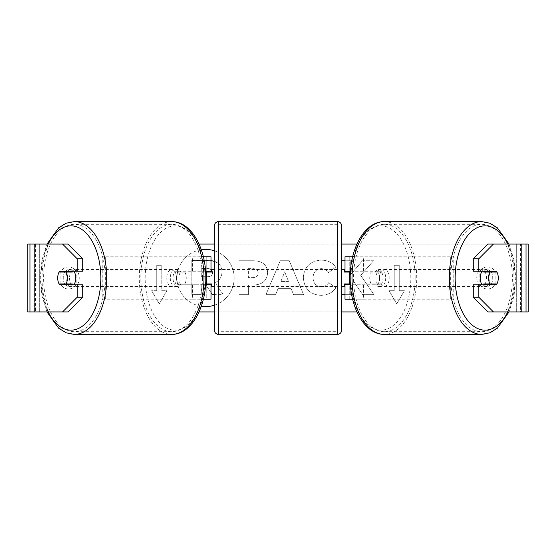 <?xml version="1.0" encoding="UTF-8"?>
<svg xmlns="http://www.w3.org/2000/svg" width="556" height="556" viewBox="0 0 556 556"><rect width="100%" height="100%" fill="white"/><g stroke="black" fill="none" stroke-linecap="round" stroke-linejoin="round"><path stroke-width="0.42" stroke-dasharray="2.78 2.08" d="M102.207 299.204L195.955 299.204L102.207 299.204L102.207 256.796L206.756 256.796L206.756 271.217L178.462 271.217A8.479 4.865 -90 0 0 176.516 278A8.479 4.865 -90 0 0 178.462 284.783L205.574 284.783M205.574 271.217L174.987 271.217A8.479 4.865 -90 0 0 173.041 278A8.479 4.865 -90 0 0 174.987 284.783M192.48 271.217L192.48 256.796L203.357 256.796M178.462 284.783L195.955 284.783L195.955 299.204L206.756 299.204L206.756 256.796L210.995 256.796L206.756 256.796M210.995 256.796L210.995 299.204L206.756 299.204L206.756 284.783L210.995 284.783M192.48 284.783L192.48 299.204L203.357 299.204M206.756 283.935L206.756 272.065L206.756 283.935L211.843 283.935L211.843 286.479M210.995 299.204L206.756 299.204M210.995 283.935L210.995 272.065M105.682 299.204L105.682 256.796L102.207 256.796M105.682 256.796L195.955 256.796L195.955 271.217M195.955 284.783L206.756 284.783M206.756 271.217L210.995 271.217M178.462 271.217L174.987 271.217M453.793 299.204L360.045 299.204L453.793 299.204L453.793 256.796L349.244 256.796L349.244 271.217L377.538 271.217A8.479 4.865 -90 0 1 379.484 278A8.479 4.865 -90 0 1 377.538 284.783L345.005 284.783M377.538 271.217L381.013 271.217A8.479 4.865 -90 0 1 382.959 278A8.479 4.865 -90 0 1 381.013 284.783L350.426 284.783M350.426 271.217L381.013 271.217M363.52 271.217L363.52 256.796L352.643 256.796M363.52 284.783L363.52 299.204L352.643 299.204M360.045 284.783L360.045 299.204L345.005 299.204L349.244 299.204L349.244 256.796L345.005 256.796L349.244 256.796M349.244 283.935L349.244 272.065L349.244 283.935L344.157 283.935L344.157 286.479M349.244 299.204L349.244 284.783M345.005 299.204L345.005 256.796M345.005 283.935L345.005 272.065M450.318 299.204L450.318 256.796L453.793 256.796M450.318 256.796L360.045 256.796L360.045 271.217M349.244 271.217L345.005 271.217M377.538 284.783L381.013 284.783M482.163 271.217A8.479 4.865 -90 0 1 485.082 269.521A8.479 4.865 -90 0 1 489.947 278A8.479 4.865 -90 0 1 485.082 286.479A8.479 4.865 -90 0 1 482.163 284.783M484.248 271.217A8.479 4.865 -90 0 1 487.167 269.521A8.479 4.865 -90 0 1 490.086 271.217M496.897 272.065L483.692 272.065M483.692 283.935L496.897 283.935M490.086 284.783A8.479 4.865 -90 0 1 487.167 286.479A8.479 4.865 -90 0 1 484.248 284.783M385.732 278A8.479 4.865 -90 0 1 380.867 286.479A8.479 4.865 -90 0 1 376.002 278A8.479 4.865 -90 0 1 380.867 269.521A8.479 4.865 -90 0 1 385.732 278M369.754 278A8.479 4.865 -90 0 1 371.144 272.065L375.314 272.065A8.479 4.865 -90 0 1 378.789 269.521A8.479 4.865 -90 0 1 382.257 272.065L378.094 272.065A8.479 4.865 -90 0 1 379.484 278A8.479 4.865 -90 0 1 378.094 283.935L382.257 283.935A8.479 4.865 -90 0 1 378.789 286.479A8.479 4.865 -90 0 1 375.314 283.935L371.144 283.935A8.479 4.865 -90 0 1 369.754 278M378.094 272.065L371.144 272.065M371.144 283.935L378.094 283.935M375.314 272.065L382.257 272.065M382.257 283.935L375.314 283.935M379.477 278A8.479 4.865 -90 0 1 384.342 269.521A8.479 4.865 -90 0 1 389.207 278A8.479 4.865 -90 0 1 384.342 286.479A8.479 4.865 -90 0 1 379.477 278M476.742 278A8.479 4.865 -90 0 1 481.607 269.521A8.479 4.865 -90 0 1 486.472 278A8.479 4.865 -90 0 1 481.607 286.479A8.479 4.865 -90 0 1 476.742 278M450.819 278A53.689 30.795 -90 0 1 481.607 224.311A53.689 30.795 -90 0 1 512.403 278A53.689 30.795 -90 0 1 481.607 331.689A53.689 30.795 -90 0 1 450.819 278M415.137 278A53.689 30.795 -90 0 1 384.342 331.689A53.689 30.795 -90 0 1 353.553 278A53.689 30.795 -90 0 1 384.342 224.311A53.689 30.795 -90 0 1 415.137 278M205.567 249.394A28.606 28.606 0 0 0 176.961 278A28.606 28.606 0 0 0 205.567 306.606A28.606 28.606 0 0 0 234.173 278A28.606 28.606 0 0 0 205.567 249.394M201.3 249.713A28.606 28.606 0 0 0 201.3 306.286M29.948 311.923L39.671 311.923L27.8 311.923L34.583 311.923L27.8 311.923L27.8 244.077L199.069 244.077M214.387 244.077L341.613 244.077M356.931 244.077L528.2 244.077L521.417 244.077L528.2 244.077L528.2 311.923L516.329 311.923L526.052 311.923M356.931 311.923L199.069 311.923M214.387 311.923L341.613 311.923M345.005 294.687L350.718 294.687L350.718 285.916L354.158 282.087L362.686 294.687L373.979 294.687L360.698 275.352L373.549 260.764L362.401 260.764L350.718 274.525L350.718 260.764L345.005 260.764M341.613 260.764L341.613 294.687M291.142 288.668L278 288.668L275.609 294.687L265.907 294.687L280.259 260.736L289.266 260.736L303.618 294.687L293.603 294.687L291.142 288.668L278 288.668L275.609 294.687L265.907 294.687L280.259 260.736L289.266 260.736L303.618 294.687L293.603 294.687L291.142 288.668M214.387 305.209A28.606 28.606 0 0 0 214.387 250.791M76.144 284.241A8.479 8.479 0 0 1 60.875 284.241L60.875 271.759A8.479 8.479 0 0 1 76.144 271.759L76.144 284.241A8.479 8.479 0 0 1 60.875 284.241L60.875 271.759A8.479 8.479 0 0 1 76.144 271.759L76.144 284.241M495.125 284.241L495.125 271.759A8.479 8.479 0 0 0 479.856 271.759L479.856 284.241A8.479 8.479 0 0 0 495.125 284.241L495.125 271.759A8.479 8.479 0 0 0 479.856 271.759L479.856 284.241A8.479 8.479 0 0 0 495.125 284.241M404.372 290.725L396.741 303.944L389.103 290.725L394.197 290.725L394.197 265.275L399.284 265.275L394.197 265.275L394.197 290.725L389.103 290.725L396.741 303.944L404.372 290.725L399.284 290.725L399.284 265.275L399.284 290.725L404.372 290.725M156.716 290.725L151.628 290.725L159.259 303.944L166.897 290.725L161.803 290.725L161.803 265.275L156.716 265.275L161.803 265.275L161.803 290.725L166.897 290.725L159.259 303.944L151.628 290.725L156.716 290.725L156.716 265.275L156.716 290.725M267.617 272.69L267.617 272.781C266.97 280.856 262.105 284.922 253.029 284.999L248.379 284.999L248.379 294.687L238.976 294.687L238.976 260.764L253.515 260.764C262.501 260.979 267.207 264.955 267.617 272.69L267.617 272.781C266.97 280.856 262.105 284.922 253.029 284.999L248.379 284.999L248.379 294.687L238.976 294.687L238.976 260.764L253.515 260.764C262.501 260.979 267.207 264.955 267.617 272.69M335.852 287.709C332.995 292.47 327.991 295.021 320.826 295.368C310.144 294.583 304.313 288.738 303.326 277.826L303.326 277.729C304.153 266.901 310.116 261.021 321.215 260.083C327.97 260.361 332.773 262.717 335.609 267.158L328.533 272.642C326.713 270.105 324.238 268.777 321.118 268.666C316.044 269.18 313.348 272.169 313.021 277.632L313.021 277.729C313.348 283.296 316.044 286.312 321.118 286.792C324.419 286.653 326.97 285.284 328.77 282.67L335.852 287.709C332.995 292.47 327.991 295.021 320.826 295.368C310.144 294.583 304.313 288.738 303.326 277.826L303.326 277.729C304.153 266.901 310.116 261.021 321.215 260.083C327.97 260.361 332.773 262.717 335.609 267.158L328.533 272.642C326.713 270.105 324.238 268.777 321.118 268.666C316.044 269.18 313.348 272.169 313.021 277.632L313.021 277.729C313.348 283.296 316.044 286.312 321.118 286.792C324.419 286.653 326.97 285.284 328.77 282.67L335.852 287.709M68.138 244.077L487.862 244.077M68.138 311.923L35.508 311.923L35.508 244.077L29.948 244.077M526.052 244.077L520.492 244.077L520.492 311.923L487.862 311.923M491.337 283.935A8.479 4.865 90 0 0 491.337 272.065M496.341 271.217L473.267 271.217M473.267 284.783L496.341 284.783M521.417 311.923L521.417 244.077L521.417 311.923M34.583 311.923L34.583 244.077L34.583 311.923M59.659 271.217L82.733 271.217M64.663 283.935A8.479 4.865 90 0 1 63.273 278A8.479 4.865 90 0 1 64.663 272.065M82.733 284.783L59.659 284.783M214.387 261.334L218.967 264.1C220.968 266.032 221.969 268.673 221.976 272.016L221.976 272.113C221.761 277.291 219.425 280.773 214.984 282.552L223.095 294.402L212.218 294.402L205.372 284.109L201.244 284.109L201.244 294.402L191.82 294.402L191.82 260.41L207.895 260.41C213.045 260.472 216.736 261.702 218.967 264.1C220.968 266.032 221.969 268.673 221.976 272.016L221.976 272.113C221.761 277.291 219.425 280.773 214.984 282.552L223.095 294.402L214.387 294.402M205.595 284.45L201.244 284.109L201.244 294.402L191.82 294.402L191.82 260.41L210.995 260.59M210.995 292.567L205.817 284.783M280.884 281.399L288.446 281.399L284.693 271.815L280.884 281.399L288.446 281.399L284.693 271.815L280.884 281.399M258.213 273.121C258.102 270.181 256.295 268.694 252.785 268.666L248.379 268.666L248.379 277.632L252.834 277.632C256.302 277.493 258.095 276.026 258.213 273.218L258.213 273.121C258.102 270.181 256.295 268.694 252.785 268.666L248.379 268.666L248.379 277.632L252.834 277.632C256.302 277.493 258.095 276.026 258.213 273.218L258.213 273.121M360.698 275.352L373.549 260.764L362.401 260.764L350.718 274.525L350.718 260.764L341.315 260.764L341.315 294.687L350.718 294.687L350.718 285.916L354.158 282.087L362.686 294.687L373.979 294.687L360.698 275.352M206.756 276.728L207.457 276.728C210.745 276.624 212.427 275.276 212.51 272.697L211.843 270.306M210.995 269.472L207.409 268.569L201.244 268.569L201.244 276.728L205.803 276.728M212.51 272.697L212.51 272.6C212.385 269.917 210.689 268.576 207.409 268.569L201.244 268.569L201.244 276.728L207.457 276.728C210.745 276.624 212.427 275.276 212.51 272.697M73.837 271.217A8.479 4.865 -90 0 0 70.918 269.521A8.479 4.865 -90 0 0 66.053 278A8.479 4.865 -90 0 0 70.918 286.479A8.479 4.865 -90 0 0 73.837 284.783M65.914 284.783A8.479 4.865 -90 0 0 68.833 286.479A8.479 4.865 -90 0 0 71.752 284.783M72.308 283.935L59.103 283.935M59.103 272.065L72.308 272.065M71.752 271.217A8.479 4.865 -90 0 0 68.833 269.521A8.479 4.865 -90 0 0 65.914 271.217M170.268 278A8.479 4.865 -90 0 0 175.133 286.479A8.479 4.865 -90 0 0 179.998 278A8.479 4.865 -90 0 0 175.133 269.521A8.479 4.865 -90 0 0 170.268 278M184.856 283.935A8.479 4.865 -90 0 0 186.246 278A8.479 4.865 -90 0 0 184.856 272.065L180.686 272.065A8.479 4.865 -90 0 0 177.211 269.521A8.479 4.865 -90 0 0 173.743 272.065L177.906 272.065A8.479 4.865 -90 0 0 176.516 278A8.479 4.865 -90 0 0 177.906 283.935L173.743 283.935A8.479 4.865 -90 0 0 177.211 286.479A8.479 4.865 -90 0 0 180.686 283.935L177.906 283.935M177.906 272.065L184.856 272.065M180.686 272.065L173.743 272.065M173.743 283.935L180.686 283.935M166.793 278A8.479 4.865 -90 0 0 171.658 286.479A8.479 4.865 -90 0 0 176.523 278A8.479 4.865 -90 0 0 171.658 269.521A8.479 4.865 -90 0 0 166.793 278M69.528 278A8.479 4.865 -90 0 0 74.393 286.479A8.479 4.865 -90 0 0 79.258 278A8.479 4.865 -90 0 0 74.393 269.521A8.479 4.865 -90 0 0 69.528 278M105.181 278A53.689 30.795 -90 0 0 74.393 224.311A53.689 30.795 -90 0 0 43.597 278A53.689 30.795 -90 0 0 74.393 331.689A53.689 30.795 -90 0 0 105.181 278M202.447 278A53.689 30.795 -90 0 0 171.658 224.311A53.689 30.795 -90 0 0 140.863 278A53.689 30.795 -90 0 0 171.658 331.689A53.689 30.795 -90 0 0 202.447 278M341.613 330.16L341.613 225.84M341.613 286.479L341.613 269.521L341.613 286.479M344.157 269.521L344.157 272.065L349.244 272.065M214.387 225.84L214.387 330.16M214.387 286.479L214.387 269.521L214.387 286.479M206.756 272.065L211.843 272.065L211.843 269.521M337.367 269.521L337.367 286.479L337.367 269.521L218.633 269.521L218.633 286.479L218.633 269.521M337.367 286.479L218.633 286.479M218.633 224.311L218.633 331.689L218.633 224.311L337.367 224.311L337.367 331.689L218.633 331.689M337.367 331.689L337.367 224.311M481.607 334.399A56.399 32.352 90 0 0 513.959 278A56.399 32.352 90 0 0 481.607 221.601M507.809 244.077A52.16 29.92 -90 0 1 515.002 278A52.16 29.92 -90 0 1 507.809 311.923M384.342 221.601A56.399 32.352 -90 0 1 416.694 278A56.399 32.352 -90 0 1 384.342 334.399M410.787 278A52.16 29.92 90 0 0 380.867 225.84A52.16 29.92 90 0 0 350.954 278A52.16 29.92 90 0 0 380.867 330.16A52.16 29.92 90 0 0 410.787 278M39.671 311.923L39.671 244.077L39.671 311.923M516.329 311.923L516.329 244.077L516.329 311.923M74.393 334.399A56.399 32.352 90 0 1 42.041 278A56.399 32.352 90 0 1 74.393 221.601M48.191 244.077A52.16 29.92 -90 0 0 40.998 278A52.16 29.92 -90 0 0 48.191 311.923M171.658 221.601A56.399 32.352 -90 0 0 139.306 278A56.399 32.352 -90 0 0 171.658 334.399M205.046 278A52.16 29.92 90 0 1 175.133 330.16A52.16 29.92 90 0 1 145.213 278A52.16 29.92 90 0 1 175.133 225.84A52.16 29.92 90 0 1 205.046 278M337.367 221.601L337.367 334.399M218.633 334.399L218.633 221.601M509.018 244.077L514.043 260.118L515.766 278L514.043 295.882L509.018 311.923M485.082 269.521L487.167 269.521M485.082 286.479L487.167 286.479M380.867 269.521L378.789 269.521M378.789 286.479L380.867 286.479M384.342 269.521L481.607 269.521M384.342 286.479L481.607 286.479M384.342 331.689L481.607 331.689M384.342 224.311L481.607 224.311M46.982 311.923L41.957 295.882L40.234 278L41.957 260.118L46.982 244.077M70.918 286.479L68.833 286.479M70.918 269.521L68.833 269.521M175.133 286.479L177.211 286.479M177.211 269.521L175.133 269.521M171.658 286.479L74.393 286.479M171.658 269.521L74.393 269.521M171.658 224.311L74.393 224.311M171.658 331.689L74.393 331.689"/><path stroke-width="0.83" d="M210.995 272.065L210.995 271.217L205.574 271.217M210.995 271.217L210.995 256.796L203.357 256.796M203.357 299.204L210.995 299.204L210.995 283.935M206.756 284.783L206.756 271.217M205.574 284.783L210.995 284.783M352.643 256.796L345.005 256.796L345.005 271.217L350.426 271.217M352.643 299.204L345.005 299.204L345.005 283.935M349.244 284.783L349.244 283.935L344.157 283.935L344.157 286.479L341.613 286.479M349.244 283.935L349.244 271.217M345.005 272.065L345.005 271.217M350.426 284.783L345.005 284.783M482.163 284.783A8.479 4.865 -90 0 1 480.217 278A8.479 4.865 -90 0 1 482.163 271.217M488.557 278A8.479 4.865 -90 0 1 489.947 272.065L496.897 272.065A8.479 4.865 -90 0 1 498.287 278A8.479 4.865 -90 0 1 496.897 283.935L489.947 283.935A8.479 4.865 -90 0 1 488.557 278M484.248 271.217A8.479 4.865 -90 0 0 483.692 272.065L489.947 272.065M490.086 271.217A8.479 4.865 -90 0 1 490.642 272.065M490.642 283.935A8.479 4.865 -90 0 1 490.086 284.783M484.248 284.783A8.479 4.865 -90 0 1 483.692 283.935L489.947 283.935M214.387 250.791A28.606 28.606 0 0 0 201.3 249.713M201.3 306.286A28.606 28.606 0 0 0 214.387 305.209M199.069 244.077L214.387 244.077M341.613 244.077L356.931 244.077M199.069 311.923L214.387 311.923M341.613 311.923L356.931 311.923M341.613 294.687L345.005 294.687M345.005 260.764L341.613 260.764M29.948 244.077L27.8 244.077L27.8 311.923L29.948 311.923L29.948 244.077L68.138 244.077L82.733 258.762L77.173 258.762L62.578 244.077M62.578 311.923L77.173 297.238L82.733 297.238L68.138 311.923L29.948 311.923M526.052 311.923L526.052 244.077L528.2 244.077L528.2 311.923L487.862 311.923L473.267 297.238L473.267 284.783L478.827 284.783L478.827 297.238L493.422 311.923M487.862 244.077L493.422 244.077L478.827 258.762L473.267 258.762L487.862 244.077M526.052 244.077L493.422 244.077M473.267 258.762L473.267 271.217L478.827 271.217L478.827 258.762M478.827 271.217L496.341 271.217A8.479 4.865 -90 0 1 496.341 284.783L478.827 284.783M473.267 297.238L478.827 297.238M490.781 284.783A8.479 4.865 90 0 0 491.337 283.935M491.337 272.065A8.479 4.865 90 0 0 490.781 271.217M64.663 272.065A8.479 4.865 90 0 1 65.219 271.217M65.219 284.783A8.479 4.865 90 0 1 64.663 283.935M82.733 297.238L82.733 284.783L77.173 284.783L77.173 297.238M77.173 258.762L77.173 271.217L82.733 271.217L82.733 258.762M77.173 271.217L59.659 271.217A8.479 4.865 -90 0 0 57.713 278A8.479 4.865 -90 0 0 59.659 284.783L77.173 284.783M210.995 260.59L214.387 261.334M214.387 294.402L212.218 294.402L210.995 292.567M205.803 276.728L206.756 276.728M211.843 270.306L210.995 269.472M73.837 284.783A8.479 4.865 -90 0 0 75.783 278A8.479 4.865 -90 0 0 73.837 271.217M66.053 283.935A8.479 4.865 -90 0 0 67.443 278A8.479 4.865 -90 0 0 66.053 272.065L59.103 272.065A8.479 4.865 -90 0 0 57.713 278A8.479 4.865 -90 0 0 59.103 283.935L72.308 283.935A8.479 4.865 -90 0 1 71.752 284.783M65.358 283.935A8.479 4.865 -90 0 0 65.914 284.783M66.053 272.065L72.308 272.065A8.479 4.865 -90 0 0 71.752 271.217M65.914 271.217A8.479 4.865 -90 0 0 65.358 272.065M218.633 221.601A4.239 4.239 0 0 0 214.387 225.84L214.387 330.16A4.239 4.239 0 0 0 218.633 334.399L337.367 334.399A4.239 4.239 0 0 0 341.613 330.16L341.613 225.84A4.239 4.239 0 0 0 337.367 221.601L218.633 221.601L218.633 334.399M349.244 272.065L344.157 272.065L344.157 269.521L341.613 269.521M214.387 269.521L211.843 269.521L211.843 272.065L206.756 272.065M206.756 283.935L211.843 283.935L211.843 286.479L214.387 286.479M481.607 334.399L384.342 334.399A56.399 32.352 -90 0 1 351.997 278A56.399 32.352 -90 0 1 384.342 221.601L481.607 221.601A56.399 32.352 90 0 0 449.262 278A56.399 32.352 90 0 0 481.607 334.399L489.801 332.808L497.314 328.242L509.018 311.923M507.809 311.923A52.16 29.92 -90 0 1 474.713 326.928A52.16 29.92 -90 0 1 455.162 278A52.16 29.92 -90 0 1 474.713 229.072A52.16 29.92 -90 0 1 507.809 244.077M74.393 334.399L171.658 334.399A56.399 32.352 -90 0 0 204.003 278A56.399 32.352 -90 0 0 171.658 221.601L74.393 221.601A56.399 32.352 90 0 1 106.738 278A56.399 32.352 90 0 1 74.393 334.399L66.199 332.808L58.686 328.242L46.982 311.923M48.191 311.923A52.16 29.92 -90 0 0 81.287 326.928A52.16 29.92 -90 0 0 100.838 278A52.16 29.92 -90 0 0 81.287 229.072A52.16 29.92 -90 0 0 48.191 244.077M337.367 334.399L337.367 221.601M481.607 221.601L489.801 223.192L497.314 227.758L509.018 244.077M384.342 221.601C364.618 221.344 349.884 248.622 350.183 278C349.884 307.378 364.618 334.656 384.342 334.399M171.658 334.399C191.382 334.656 206.116 307.378 205.817 278C206.116 248.622 191.382 221.344 171.658 221.601M74.393 221.601L66.199 223.192L58.686 227.758L46.982 244.077"/></g></svg>
